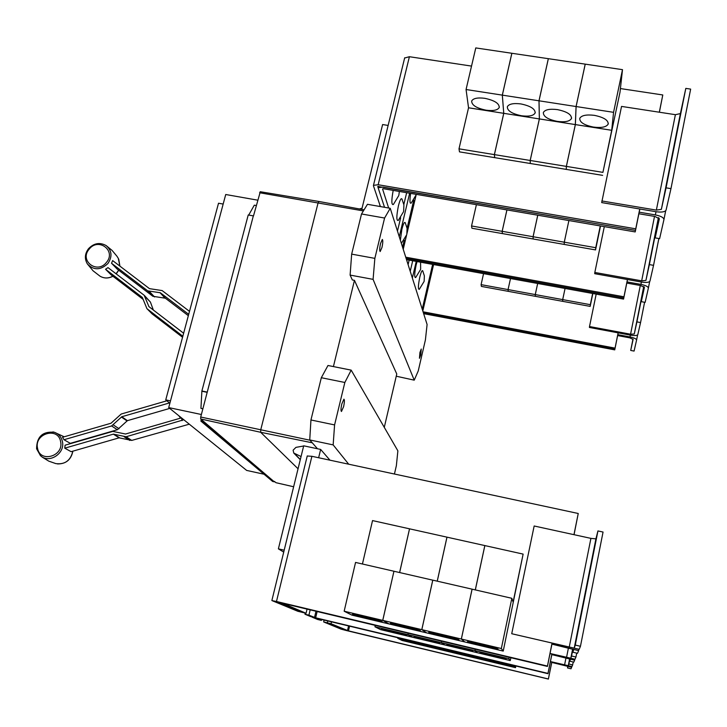 <?xml version="1.0" encoding="UTF-8"?>
<svg xmlns="http://www.w3.org/2000/svg" width="727" height="727" viewBox="0 0 727 727"><rect width="100%" height="100%" fill="white"/><g stroke="black" fill="none" stroke-linecap="round" stroke-linejoin="round"><path stroke-width="1.09" d="M183.822 419.761L126.144 436.754L113.367 434.146L64.767 448.177L65.094 445.188L112.776 431.411L125.544 434.019L181.477 417.871M64.767 448.177L71.119 451.676L119.101 437.836L131.723 440.417L189.311 424.186M169.736 408.41L127.407 420.66L117.356 429.748L70.328 443.343L63.976 439.735L62.54 437.272L111.022 423.232L121.209 414.026L166.865 400.795M169.473 402.931L121.791 416.744L111.604 425.958L63.976 439.735M188.338 315.691L165.365 298.206L152.87 296.298L117.111 269.008L111.531 263.265L112.64 260.593L149.48 288.655L162.13 290.573L189.502 311.365M188.702 314.337L160.349 292.772L147.699 290.845L111.531 263.265M182.822 336.237L146.936 308.666L142.347 297.443L105.551 269.272L107.987 267.609L144.137 295.244L148.953 306.658L183.631 333.239M152.097 313.864L182.55 337.273M143.228 299.46L111.213 274.942L105.551 269.272M153.352 310.038L150.416 302.078L144.519 295.589M182.077 420.624L181.45 417.889M180.532 418.152L178.878 415.78M388.654 208.004L382.547 188.938L383.492 188.729L635.207 231.931L639.197 212.184L655.372 214.91C660.952 216.055 663.806 217.618 663.933 219.609L659.616 238.647L655.181 237.883L659.325 218.836L655.045 216.482L638.879 213.756M659.098 218.173L655.181 237.883M403.521 211.73L398.242 220.463C396.342 220.917 396.406 216.028 398.423 205.796C399.905 200.07 401.086 197.808 401.976 199.007L403.912 204.941L403.649 211.184M398.76 195.563L393.38 204.487C391.417 205.223 391.353 200.525 393.189 190.392M636.916 321.888L634.28 333.984L630.573 334.211L589.506 326.541L589.415 327.468L630.382 335.129C634.544 335.801 637.016 335.647 637.797 334.674L640.56 322.561L636.916 321.888L643.913 286.702M640.56 322.561L644.585 302.259M589.506 326.541L596.185 294.117M592.65 293.472L590.333 304.686L562.707 299.615L565.061 288.455L562.68 299.606L535.281 294.58L537.671 283.475L535.254 294.571L508.073 289.582L510.499 278.541L508.055 289.582L481.092 284.639L483.555 273.643M424.068 281.513L419.279 289.337C417.952 289.555 418.125 285.484 419.797 277.141C421.06 272.089 422.033 269.971 422.714 270.798L424.368 275.851L424.15 281.167M420.551 269.553L415.671 277.541C414.254 277.796 414.408 273.597 416.144 264.937L417.071 261.556M670.966 188.638L690.65 89.112L685.806 88.394L680.399 113.594L675.392 114.684L621.54 106.415L601.692 202.588L656.036 211.721C661.515 212.466 664.851 211.975 666.05 210.23L670.966 188.638L666.059 187.839L685.806 88.394M666.059 187.839L661.37 209.367L656.363 210.112L601.847 200.961M486.063 110.195C476.339 108.141 471.55 105.061 471.696 100.971C473.25 98.309 477.612 97.418 484.782 98.318C494.578 100.399 499.376 103.47 499.204 107.541C497.604 110.231 493.224 111.113 486.063 110.195M466.062 89.521L502.312 95.128L503.747 113.321L494.378 154.615L459.001 148.826L468.542 107.787L466.062 89.521L475.776 47.927L511.844 53.271L502.312 95.128M468.542 107.787L503.747 113.321L502.339 95.137L538.989 100.799L539.352 118.919L530.174 160.476L494.405 154.615L503.775 113.33L539.352 118.919M521.495 115.766C511.89 113.757 507.164 110.731 507.346 106.696C508.964 103.934 513.48 103.016 520.914 103.934C530.592 105.969 535.336 108.995 535.127 113.003C533.454 115.793 528.911 116.711 521.495 115.766M502.339 95.137L511.872 53.28L548.322 58.678L538.989 100.799M557.309 121.4C547.813 119.428 543.16 116.456 543.36 112.476C545.041 109.632 549.739 108.668 557.436 109.613C567.005 111.604 571.676 114.575 571.449 118.528C569.714 121.409 564.997 122.363 557.309 121.4M539.016 100.799L576.075 106.533L575.339 124.581L566.351 166.392L530.201 160.476L539.379 118.928L539.016 100.799L548.349 58.678L585.208 64.14L576.075 106.533M539.379 118.928L575.339 124.581M593.514 127.089C584.117 125.162 579.537 122.245 579.764 118.328C581.509 115.384 586.38 114.384 594.359 115.348C603.819 117.301 608.426 120.219 608.172 124.117C606.363 127.089 601.474 128.079 593.514 127.089M576.102 106.533L613.57 112.331L611.707 130.306L602.919 172.381L566.378 166.401L575.366 124.59L576.102 106.533L585.235 64.14L622.494 69.665L613.57 112.331M575.366 124.59L611.707 130.306M397.469 231.104L400.659 217.791M403.839 204.46L406.657 192.7M406.52 259.639L623.557 299.088L627.019 281.903L640.923 284.393C645.73 285.402 648.211 286.656 648.366 288.146L645.14 302.368L641.305 301.669L644.404 287.438L640.687 285.566L626.783 283.067M644.231 286.974L641.305 301.669M649.365 264.601L645.93 280.413L641.668 280.84L594.822 272.471L594.704 273.679L641.414 282.031C646.149 282.748 648.993 282.458 649.947 281.176L653.546 265.337L649.365 264.601L658.671 217.791M653.546 265.337L658.862 238.52M594.822 272.471L604.31 226.624M506.919 209.912L502.148 231.322L471.55 225.97L476.403 204.669M537.753 215.201L533.064 236.729L502.175 231.322L506.946 209.912M600.275 225.933L595.749 247.698L564.288 242.191L568.896 220.545L564.261 242.191L533.091 236.729L537.78 215.201M508.055 289.582L508.228 291.336L481.374 286.402L481.092 284.639M535.254 294.571L535.326 296.316L508.255 291.336L508.073 289.582M535.345 296.225L535.281 294.58M562.662 301.214L562.707 299.615L562.634 301.332L535.345 296.316M590.333 304.686L590.17 306.394L562.662 301.341M592.832 293.508L590.17 306.394M618.177 332.848L617.805 334.665L630 336.946C634.217 337.855 636.407 338.891 636.579 340.054L634.08 351.077L630.709 350.432L633.108 339.4L629.818 337.855L617.623 335.565M632.972 339.064L630.709 350.432M416.253 261.411L412.345 278.014M169.864 403.258L165.747 399.877L218.518 203.233L223.171 204.06M494.378 154.615L494.687 157.65L459.491 151.87L459.001 148.826M530.174 160.476L530.283 163.493L494.714 157.65L494.405 154.615M530.31 163.384L530.201 160.476M566.351 166.392L566.269 169.391L530.31 163.493M566.297 169.246L566.378 166.401M602.919 172.381L620.013 92.184L622.494 69.665M602.628 175.361L566.297 169.4M639.197 212.184L639.842 209.003M659.389 112.222L662.788 94.964L620.413 88.567M635.207 231.931L635.471 230.395L382.984 187.112L378.276 187.73L378.267 188.211L384.528 207.286M502.148 231.322L502.384 233.585L471.914 228.242L471.55 225.97M502.393 233.512L502.175 231.322M564.261 242.191L564.197 244.417L533.173 238.983L533.091 236.729L533.145 238.974L502.402 233.585M595.749 247.698L595.54 249.915L564.225 244.426L564.288 242.191M600.511 225.97L595.54 249.915M627.019 281.903L627.501 279.541M416.217 194.754L411.191 203.087C409.774 203.978 409.592 200.743 410.619 193.382M406.72 234.721L401.359 243.372M400.35 240.192L401.877 229.341C403.285 223.834 404.412 221.617 405.239 222.698L407.075 228.333L406.829 234.258M423.069 311.801L615.042 348.124L614.897 349.005L423.359 312.737M618.123 332.839L615.042 348.124M412.709 260.766L410.219 271.307M165.747 399.877L170.5 400.886M659.307 112.212L662.788 94.964M471.532 66.093L409.401 56.715L404.63 58.015M635.471 230.395L635.743 228.823L378.167 184.731L373.469 185.349L373.46 185.839L380.421 206.568M635.743 228.823L639.751 208.985M635.48 230.368L377.786 186.43M378.24 188.057L377.749 186.575M406.684 260.148L406.793 259.684M405.748 257.194L623.957 296.789L623.757 297.934L406.129 258.403M627.437 279.531L623.957 296.789M623.557 299.088L623.748 297.952L406.139 258.43M409.646 193.218L399.259 236.748M614.897 348.987L614.742 349.869L423.65 313.655M617.805 334.665L614.742 349.869M547.431 666.432L277.251 602.001L301.95 612.298L306.049 613.279L282.739 603.319L547.431 666.432L551.975 643.913L578.628 650.656L577.511 653.319L572.849 652.219L573.767 649.511L551.929 644.14M573.421 649.338L572.849 652.219M550.412 661.697L571.949 666.55L572.649 664.905L568.85 663.996L569.85 658.962M572.649 664.905L573.221 661.997M568.85 663.996L568.278 665.678L550.43 661.57M413.181 642.323L425.386 645.603L415.326 643.459L403.167 640.187L413.181 642.323M455.711 651.592L455.584 652.164L426.558 645.203L426.676 644.64L426.531 645.203L397.751 638.306L397.878 637.743M441.898 649.202L453.957 652.446L443.597 650.238L431.574 647.003L441.898 649.202M470.86 656.136L482.773 659.344L472.114 657.072L460.236 653.873L470.86 656.136M485.018 658.607L484.9 659.18L455.611 652.164L455.738 651.601M500.067 663.133L511.853 666.305L500.876 663.969L489.135 660.807L500.067 663.133M514.598 665.696L514.471 666.268L484.927 659.189L485.045 658.617M274.315 481.837L203.097 421.006L202.96 421.533L274.315 481.837L272.643 481.474L200.879 421.087L201.297 419.488M264.028 474.222L246.671 470.424L168.709 407.583L201.388 414.508M168.709 407.583L225.724 194.509L257.622 200.152M202.888 408.783L200.934 408.374L201.888 390.999L248.225 214.974L253.332 215.892L200.716 417.034L200.707 418.979L203.097 421.006M248.707 215.065L254.305 205.178L256.213 205.514M359.447 208.958L362.064 208.176M409.174 260.121L408.101 264.628L409.165 260.121M361.764 209.385L382.611 124.544L388.136 125.435M580.455 646.294L603.056 532.046L597.939 530.937L595.922 538.861L590.915 538.371L534.163 525.994L511.726 633.726L579.192 649.32L580.455 646.294L575.275 645.076L597.939 530.937M575.275 645.076L574.221 648.157L511.726 633.726M365.345 616.823L382.166 621.503L369.207 618.886L352.45 614.224L365.345 616.823M432.792 580.173L355.558 562.425L344.162 611.216L382.729 620.376L389.018 623.939L351.841 615.097L344.162 611.216M432.765 580.146L421.796 629.646L382.765 620.385L393.952 571.231L382.729 620.376M362.437 563.998L372.533 520.587L409.519 528.82L399.605 572.531M403.785 625.956L420.342 630.554L406.866 627.837L390.372 623.248L403.785 625.956M399.641 572.54L409.546 528.829L446.96 537.153L437.236 581.164M442.67 635.189L458.973 639.715L444.96 636.888L428.73 632.372L442.67 635.189M475.331 589.906L484.854 545.586L523.131 554.101L513.108 602.056L511.844 598.294L432.792 580.146L421.824 629.655L461.327 639.033L464.717 641.932L426.685 632.89L421.824 629.655M472.068 589.161L461.327 639.033M437.263 581.173L446.987 537.162L484.827 545.577L475.294 589.906M482.028 644.531L498.068 648.993L483.491 646.039L467.516 641.605L482.028 644.531M511.844 598.294L501.33 648.529L461.354 639.042L472.105 589.17M306.049 613.279L307.039 609.117M551.838 662.033L571.64 667.286L571.013 668.776L567.505 667.94L568.023 666.423L551.766 662.424M567.832 666.332L567.505 667.94M426.531 645.203L430.011 647.175L402.013 640.46L397.751 638.306M484.9 659.18L486.763 660.779L458.292 653.955L455.611 652.164L458.264 653.946L430.011 647.175L426.558 645.203M486.772 660.77L484.927 659.189M514.471 666.268L515.516 667.668L486.79 660.779M515.861 665.996L515.516 667.668M331.049 623.739L348.469 630.882L548.394 679L344.062 629.8L327.35 622.848L331.049 623.739L331.494 621.849M202.96 421.533L200.879 421.087M207.204 392.335L202.215 391.299M201.888 390.999L207.104 392.08M207.231 392.207L253.332 215.892M379.976 205.25L379.685 206.441M551.975 643.913L552.075 643.45M574.048 534.69L578.238 513.489L311.901 456.302L307.239 456.002M421.796 629.646L426.649 632.881L389.045 623.948L382.765 620.385M464.726 641.914L461.354 639.042M501.33 648.529L503.229 651.083L464.753 641.941M523.131 554.101L503.229 651.083M301.06 456.547L293.772 453.048L293.108 450.195L295.944 447.369L303.65 445.996M551.984 643.422L547.422 666.232L277.296 601.838M551.793 662.024L548.394 678.909M551.793 662.297L548.394 679M327.795 620.958L327.35 622.848M274.415 481.419L275.978 482.701M260.284 191.819L253.441 216.073M298.052 468.779L260.675 432.292L260.766 429.702L318.108 202.833L318.962 201.597M381.966 247.471L380.176 251.542C379.449 250.788 379.567 248.107 380.539 243.509L382.329 239.437C383.047 240.201 382.929 242.882 381.966 247.471M420.769 354.849L419.452 358.302L419.924 352.495L421.242 349.042L420.769 354.849M373.087 279.359L374.85 258.367L384.592 218.036L390.226 208.285L427.094 324.496L425.404 339.936L418.243 370.934L414.226 380.157L373.087 279.359L350.114 275.088L352.331 279.95L354.458 280.349L396.769 373.996L384.283 427.34M390.226 208.285L367.453 204.305L361.519 213.974L351.659 254.132L350.114 275.088M384.592 218.036L361.519 213.974M374.85 258.367L351.659 254.132M414.226 380.157L396.251 376.213M573.957 534.672L578.238 513.489M547.413 666.059L276.478 601.483L271.971 600.602L297.852 611.289L301.778 612.225M344.362 629.9L346.197 630.4M548.412 679.073L346.052 630.454L341.154 629.164L323.669 621.948L327.35 622.83M333.411 366.581L354.458 280.349M550.012 653.655L575.021 659.225L575.948 657.035L571.567 655.999L572.921 649.175M575.948 657.035L576.72 653.137M571.567 655.999L570.804 658.217L550.048 653.482M392.798 631.454L406.947 635.316L381.521 629.109L392.798 631.454M408.22 633.235L407.902 634.644L374.941 626.774L375.259 625.374M425.668 639.297L439.626 643.104L427.912 640.669L414.008 636.87L425.668 639.297M441.534 641.178L441.225 642.595L407.929 634.644L408.247 633.244M458.864 647.221L472.632 650.983L446.805 644.713L458.864 647.221M475.194 649.202L474.895 650.629L441.253 642.604L441.562 641.187M492.397 655.227L505.983 658.935L493.46 656.327L479.929 652.628L492.397 655.227M509.2 657.308L508.9 658.744L474.922 650.638L475.222 649.211M283.712 552.111L278.386 548.849L303.695 445.815L320.652 449.431L318.635 457.746M278.386 548.849L284.184 550.185M324.106 620.076L323.669 621.948M341.799 403.994L343.926 399.178C344.643 399.814 344.534 402.313 343.598 406.675L341.463 411.491C340.745 410.864 340.863 408.365 341.799 403.994M348.696 464.199L333.157 444.897L334.584 424.913L344.843 382.475L351.186 370.143L327.977 365.49L321.325 377.713L310.947 419.97L309.738 439.926L317.472 448.75M344.843 382.475L321.325 377.713M334.584 424.913L310.947 419.97M351.186 370.143L397.878 450.84L396.36 465.689L394.434 474.022M310.184 609.862L308.92 615.169L315.654 617.796L547.976 673.42L316.309 618.068L312.21 617.223L317.626 619.477L321.416 620.385L316.954 618.359L547.985 673.693L551.866 654.445L574.63 660.189L573.803 662.143L569.804 661.188L570.477 659.198L551.838 654.618M570.222 659.08L569.804 661.188M407.902 634.644L412.482 637.234L380.539 629.6L374.941 626.774M441.225 642.595L444.76 644.949L412.5 637.243L407.929 634.644M508.9 658.744L510.272 660.598L477.375 652.737L474.922 650.638L477.348 652.728L444.779 644.949L441.253 642.604M510.872 657.708L510.272 660.598M329.949 460.173L320.652 449.431M333.157 444.897L309.738 439.926M547.985 673.693L316.3 618.086L310.611 616.56L304.931 614.215L308.92 615.169M305.204 613.079L304.931 614.215M551.875 654.091L547.976 673.42M321.416 620.385L321.625 619.486M37.531 448.214C34.024 433.51 58.096 426.513 60.586 441.543C64.176 456.311 39.912 463.299 37.531 448.214M89.167 249.17C98.381 237.057 116.556 250.815 106.469 262.374C97.164 274.561 79.052 260.62 89.167 249.17M52.944 431.902L54.425 432.292C58.66 433.837 61.313 436.872 62.377 441.398C65.457 453.421 48.927 464.108 40.421 455.593L36.641 448.841M64.185 436.8L54.425 432.292C42.684 431.166 36.741 436.654 36.586 448.759L40.421 455.593L42.339 457.192L48.764 461.136L55.797 463.599C64.921 464.726 70.592 460.582 72.836 451.176M116.056 273.77L118.628 270.171M119.882 266.109L118.283 258.33L116.947 256.24L112.085 250.424L106.16 245.572C111.931 250.597 112.503 256.595 107.878 263.556C100.535 270.362 93.71 270.489 87.394 263.937L87.004 263.328M112.921 276.26C108.459 278.568 104.161 278.55 100.044 276.205C104.097 278.532 108.368 278.532 112.867 276.215M126.144 436.754L131.723 440.417M124.208 436.791L129.815 440.453M113.848 434.137L119.582 437.827M113.367 434.146L119.101 437.836M117.356 429.748L111.604 425.958M119.055 428.748L113.321 424.941M126.989 420.906L121.364 416.998M127.407 420.66L121.791 416.744M152.87 296.298L147.699 290.845M154.56 296.952L149.408 291.518M164.938 298.043L159.913 292.599M165.365 298.206L160.349 292.772M147.245 308.93L152.443 314.164M145.209 296.698L150.416 302.078M148.771 306.358L149.408 307.012M665.687 210.766L663.942 219.554M630.573 334.211L640.296 285.493M634.289 333.947L643.713 286.574L634.28 333.984M656.363 210.112L675.392 114.684M661.397 209.285L680.427 113.503M656.008 211.721L655.372 214.91M649.674 281.558L648.375 288.11M641.668 280.84L654.518 216.401M645.939 280.358L658.417 217.618L645.93 280.413M641.396 282.031L640.923 284.393M637.597 334.947L636.588 340.027M630.364 335.129L630 336.946M432.638 264.383L422.233 309.166M433.592 264.555L422.805 310.974M378.167 184.731L409.401 56.715M415.998 195.545L406.993 233.412M406.493 235.53L403.231 249.261M413.763 200.152L407.075 228.287M404.248 240.155L402.576 247.198M578.883 649.356L578.628 650.647M564.579 664.923L565.969 657.962M569.623 658.889L568.278 665.678L569.632 658.898M569.123 647.448L569.032 647.921M569.214 647.221L590.915 538.371M595.922 538.861L574.221 648.157L595.94 538.834M571.785 666.559L571.649 667.277M348.578 625.938L347.488 630.618M349.569 626.174L348.469 630.882M300.324 459.528L294.426 453.503M363.391 210.921L259.566 192.737M276.478 601.483L311.901 456.302M275.951 482.701L293.635 486.763L275.915 482.683M312.247 442.788L260.675 432.292L200.707 418.979M310.002 440.226L200.716 417.034M566.551 657.39L568.423 648.021M570.813 658.208L572.631 649.093M574.812 659.235L574.63 660.18M315.991 611.253L314.509 617.487M317.136 611.525L315.654 617.796M72.882 451.167C71.101 459.737 65.966 463.999 57.478 463.935M118.71 259.076L119.919 266.137M118.683 270.208L116.983 272.852M100.044 276.205L93.083 270.817L87.394 263.937C84.396 258.857 84.768 253.787 88.503 248.716C93.883 243.136 99.772 242.091 106.16 245.572M116.974 272.861L116.111 273.825M146.936 308.666L152.134 313.9M398.896 194.963L399.332 191.446M420.642 269.181L420.579 262.193M661.37 209.367L680.399 113.594M499.204 107.541L499.349 106.905M535.127 113.003L535.272 112.358M571.449 118.528L571.595 117.874M608.172 124.117L608.317 123.445M378.276 187.73L378.622 186.339M373.469 185.349L404.694 57.769M300.278 459.7L293.772 453.048M260.148 191.71L318.808 201.452L364.073 209.812M271.871 600.529L307.257 455.92M570.804 658.217L572.622 649.084"/></g></svg>
